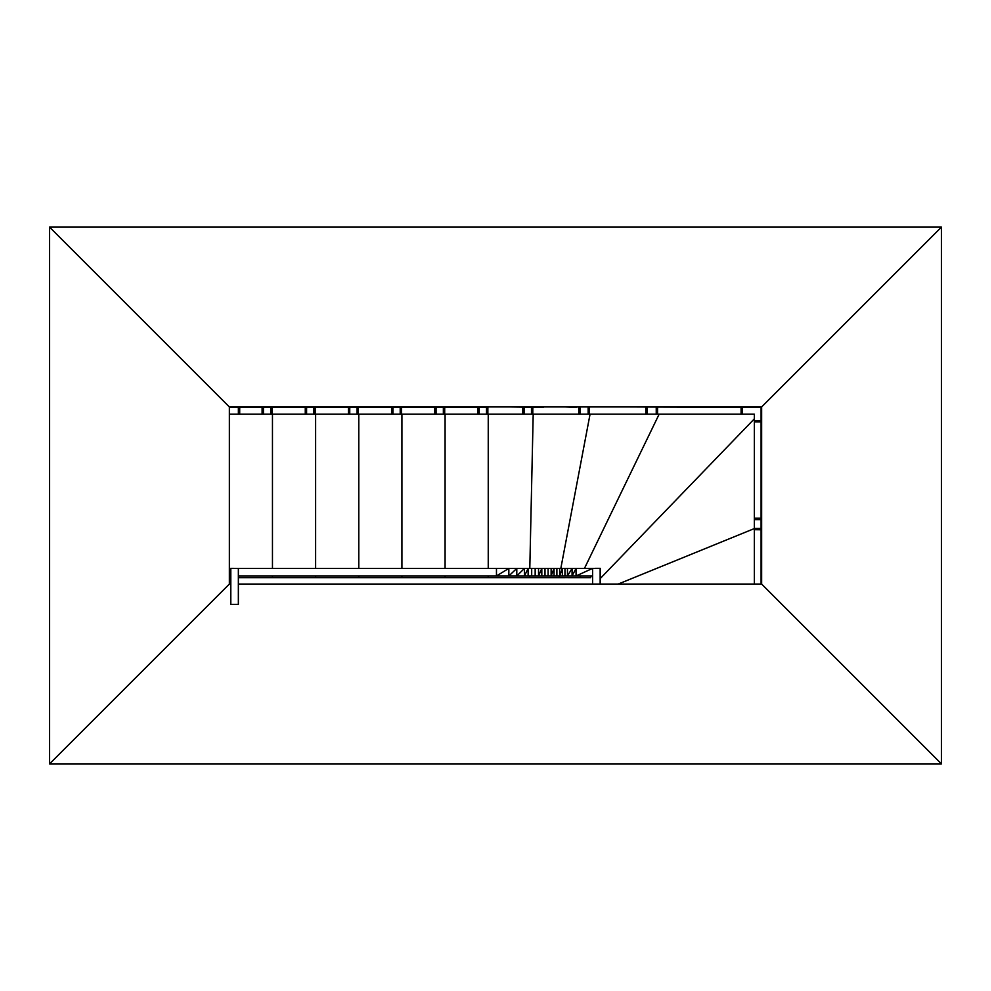 <?xml version="1.0" encoding="UTF-8"?>
<svg xmlns="http://www.w3.org/2000/svg" width="991" height="991" viewBox="0 0 991 991"><rect width="100%" height="100%" fill="white"/><g stroke="black" fill="none" stroke-linecap="round" stroke-linejoin="round"><path stroke-width="1.49" d="M238.36 584.058L761.633 584.058L941.45 763.875L49.55 763.875L229.367 584.058L230.804 584.058M761.633 406.942L941.45 227.125L941.45 763.875L761.633 584.058L761.633 406.942L229.367 406.942L49.55 227.125L941.45 227.125L761.633 406.942L761.633 421.299M49.55 763.875L49.55 227.125L229.367 406.942L229.367 584.058L49.55 763.875M754.374 584.058L754.362 517.054M618.223 584.058L754.362 528.562L754.374 414.201L659.139 414.201L584.455 568.413M595.207 568.326L600.224 568.326L600.187 578.608L754.349 418.834L754.374 414.201M600.212 578.583L600.212 584.058M568.116 577.703L590.735 577.703L590.735 575.969M590.735 568.413L600.224 568.326M548.209 577.703L579.97 577.691L580.8 575.969M477.588 414.201L659.151 414.176M518.937 577.703L527.608 577.703M559.382 575.969L559.06 577.703L261.797 577.703M590.054 414.188L560.819 568.413M477.588 577.703L478.913 577.703M533.195 414.201L529.801 568.413M529.64 575.969L529.603 577.703M272.463 568.413L272.463 414.201L488.241 414.201L488.241 568.413M488.241 575.969L488.241 577.703M445.083 414.201L445.083 568.413M445.083 575.969L445.083 577.703M401.925 414.201L401.925 568.413M401.925 575.969L401.925 577.703M358.779 414.201L358.779 568.413M358.779 575.969L358.779 577.703M315.621 414.201L315.621 568.413M315.621 575.969L315.621 577.703M272.463 414.201L229.429 414.201L229.429 577.703L230.742 577.703L230.742 568.351L238.422 568.413M238.422 575.969L238.422 577.703L272.463 577.703L272.463 575.969M238.36 568.413L230.804 568.413L230.804 604.386L238.36 604.386L238.36 568.413L496.466 568.413L496.466 575.969L238.36 575.969M567.459 568.413L567.459 575.969L572.067 575.969L572.067 568.413L564.957 568.413L564.957 575.969L562.355 575.969L562.355 568.413L556.892 568.413L556.892 575.969L554.043 575.969L554.043 568.413L545 568.413L545 575.969L541.817 575.969L541.817 568.413L531.696 568.413L531.696 575.969L528.116 575.969L528.116 568.413L496.466 568.413M535.165 568.413L535.165 575.969L531.696 575.969M538.534 568.413L538.534 575.969L535.165 575.969M548.11 568.413L548.11 575.969L545 575.969M551.12 568.413L551.12 575.969L548.11 575.969M559.655 568.413L559.655 575.969L556.892 575.969M600.15 584.058L600.15 568.388L576.056 568.413L572.067 575.969L576.056 575.969L576.056 568.413L572.067 568.413L567.459 575.969L564.957 575.969M564.957 568.413L562.355 568.413L559.655 575.969L562.355 575.969M556.892 568.413L554.043 568.413L551.12 575.969L554.043 575.969M545 568.413L541.817 568.413L538.534 575.969L541.817 575.969M531.696 568.413L528.116 568.413L524.437 575.969L524.437 568.413L516.794 575.969L516.794 568.413L508.841 575.969L508.841 568.413L496.466 575.969L528.116 575.969M592.606 584.058L592.606 568.388L576.056 575.969L592.606 575.969M761.088 584.058L761.088 406.942L229.367 406.942M565.13 406.942L576.663 407.474M627.08 406.942L761.088 407.474M509.808 406.942L543.502 407.474M487.634 406.942L229.367 407.474L487.634 407.474M754.436 528.835L761.088 528.451L754.436 528.376L754.436 529.33L761.088 529.541L754.436 529.541L761.088 529.33M754.436 529.083L761.088 529.083M754.436 528.376L761.088 528.376M754.436 529.702L761.088 529.789L754.436 529.702M761.088 421.906L754.436 421.906M761.088 421.745L754.436 421.745M761.088 420.568L754.436 420.568L754.436 421.286L761.088 421.522M754.436 421.039L761.088 421.039M754.436 420.816L761.088 420.816M754.436 420.655L761.088 420.655M761.088 518.281L754.436 518.281L761.088 518.194L754.436 518.194L754.436 519.618L761.088 519.618L754.436 519.532M754.436 519.148L761.088 519.371L754.436 519.148M754.436 518.665L761.088 518.442L761.088 519.148M754.436 518.9L761.088 518.9M657.194 407.474L657.194 414.127L657.665 407.474M657.417 407.474L657.417 414.127M657.578 407.474L657.578 414.127M656.24 407.474L656.24 414.127L656.959 414.127L656.959 407.474M656.711 414.127L656.711 407.474M656.488 414.127L656.488 407.474M656.327 414.127L656.327 407.474M742.048 407.474L742.048 414.127L742.507 407.474M742.259 407.474L742.259 414.127M742.42 407.474L742.42 414.127M741.095 407.474L741.095 414.127L741.801 414.127L741.801 407.474M741.553 414.127L741.553 407.474M741.342 414.127L741.342 407.474M741.181 414.127L741.181 407.474M589.1 407.474L589.1 414.127L589.558 407.474M589.311 407.474L589.311 414.127M589.472 407.474L589.472 414.127M588.146 407.474L588.146 414.127L588.852 414.127L588.852 407.474M588.604 414.127L588.604 407.474M588.394 414.127L588.394 407.474M588.233 414.127L588.233 407.474M646.764 407.474L646.764 414.127L647.234 407.474M646.987 407.474L646.987 414.127M647.148 407.474L647.148 414.127M645.81 407.474L645.81 414.127L646.516 414.127L646.516 407.474M646.268 414.127L646.268 407.474M646.058 414.127L646.058 407.474M645.897 414.127L645.897 407.474M532.427 407.474L532.427 414.127L532.885 407.474M532.638 407.474L532.638 414.127M532.799 407.474L532.799 414.127M531.473 407.474L531.473 414.127L532.179 414.127L532.179 407.474M531.932 414.127L531.932 407.474M531.721 414.127L531.721 407.474M531.56 414.127L531.56 407.474M579.723 407.474L579.723 414.127L580.181 407.474M579.933 407.474L579.933 414.127M580.094 407.474L580.094 414.127M578.769 407.474L578.769 414.127L579.475 414.127L579.475 407.474M579.227 414.127L579.227 407.474M579.004 414.127L579.004 407.474M578.843 414.127L578.843 407.474M487.473 407.474L487.473 414.127L487.931 407.474M487.696 407.474L487.696 414.127M487.857 407.474L487.857 414.127M486.519 407.474L486.519 414.127L487.225 414.127L487.225 407.474M486.977 414.127L486.977 407.474M486.767 414.127L486.767 407.474M486.606 414.127L486.606 407.474M523.706 407.474L523.706 414.127L524.165 407.474M523.917 407.474L523.917 414.127M524.078 407.474L524.078 414.127M522.753 407.474L522.753 414.127L523.459 414.127L523.459 407.474M523.211 414.127L523.211 407.474M523 414.127L523 407.474M522.839 414.127L522.839 407.474M444.315 407.474L444.315 414.127L444.786 407.474M444.538 407.474L444.538 414.127M444.699 407.474L444.699 414.127M443.361 407.474L443.361 414.127L444.067 414.127L444.067 407.474M443.832 414.127L443.832 407.474M443.609 414.127L443.609 407.474M443.448 414.127L443.448 407.474M478.839 407.474L478.839 414.127L479.31 407.474M479.062 407.474L479.062 414.127M479.223 407.474L479.223 414.127M477.885 407.474L477.885 414.127L478.591 414.127L478.591 407.474M478.356 414.127L478.356 407.474M478.133 414.127L478.133 407.474M477.972 414.127L477.972 407.474M401.157 407.474L401.157 414.127L401.628 407.474M401.38 407.474L401.38 414.127M401.541 407.474L401.541 414.127M400.203 407.474L400.203 414.127L400.921 414.127L400.921 407.474M400.674 414.127L400.674 407.474M400.451 414.127L400.451 407.474M400.29 414.127L400.29 407.474M435.681 407.474L435.681 414.127L436.151 407.474M435.904 407.474L435.904 414.127M436.065 407.474L436.065 414.127M434.727 407.474L434.727 414.127L435.445 414.127L435.445 407.474M435.198 414.127L435.198 407.474M434.975 414.127L434.975 407.474M434.814 414.127L434.814 407.474M358.011 407.474L358.011 414.127L358.469 407.474M358.222 407.474L358.222 414.127M358.383 407.474L358.383 414.127M357.057 407.474L357.057 414.127L357.763 414.127L357.763 407.474M357.516 414.127L357.516 407.474M357.293 414.127L357.293 407.474M357.132 414.127L357.132 407.474M392.535 407.474L392.535 414.127L392.993 407.474M392.746 407.474L392.746 414.127M392.907 407.474L392.907 414.127M391.581 407.474L391.581 414.127L392.287 414.127L392.287 407.474M392.04 414.127L392.04 407.474M391.817 414.127L391.817 407.474M391.656 414.127L391.656 407.474M314.853 407.474L314.853 414.127L315.311 407.474M315.064 407.474L315.064 414.127M315.225 407.474L315.225 414.127M313.899 407.474L313.899 414.127L314.605 414.127L314.605 407.474M314.358 414.127L314.358 407.474M314.147 414.127L314.147 407.474M313.986 414.127L313.986 407.474M349.377 407.474L349.377 414.127L349.835 407.474M349.588 407.474L349.588 414.127M349.749 407.474L349.749 414.127M348.423 407.474L348.423 414.127L349.129 414.127L349.129 407.474M348.882 414.127L348.882 407.474M348.659 414.127L348.659 407.474M348.51 414.127L348.51 407.474M271.695 407.474L271.695 414.127L272.153 407.474M271.906 407.474L271.906 414.127M272.067 407.474L272.067 414.127M270.741 407.474L270.741 414.127L271.447 414.127L271.447 407.474M271.2 414.127L271.2 407.474M270.989 414.127L270.989 407.474M270.828 414.127L270.828 407.474M306.219 407.474L306.219 414.127L306.677 407.474M306.43 407.474L306.43 414.127M306.591 407.474L306.591 414.127M305.265 407.474L305.265 414.127L305.971 414.127L305.971 407.474M305.724 414.127L305.724 407.474M305.513 414.127L305.513 407.474M305.352 414.127L305.352 407.474M239.326 407.474L239.326 414.127L239.785 407.474M239.537 407.474L239.537 414.127M239.698 407.474L239.698 414.127M238.373 407.474L238.373 414.127L239.079 414.127L239.079 407.474M238.831 414.127L238.831 407.474M238.62 414.127L238.62 407.474M238.459 414.127L238.459 407.474M263.061 407.474L263.061 414.127L263.519 407.474M263.272 407.474L263.272 414.127M263.433 407.474L263.433 414.127M262.107 407.474L262.107 414.127L262.813 414.127L262.813 407.474M262.565 414.127L262.565 407.474M262.355 414.127L262.355 407.474M262.194 414.127L262.194 407.474"/></g></svg>
